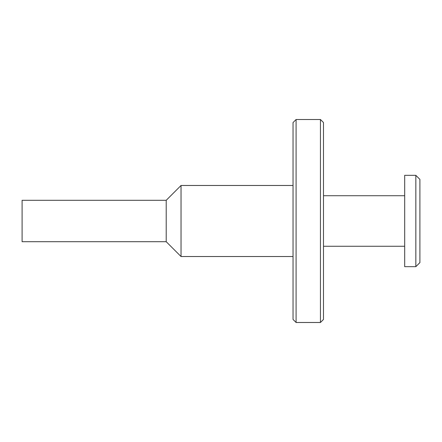 <?xml version="1.0" encoding="UTF-8"?>
<svg xmlns="http://www.w3.org/2000/svg" width="442" height="442" viewBox="0 0 442 442"><rect width="100%" height="100%" fill="white"/><g stroke="black" fill="none" stroke-linecap="round" stroke-linejoin="round"><path stroke-width="0.66" d="M320.444 322.489L323.489 319.444L323.489 122.556L320.444 119.511L296.085 119.511L296.085 322.489L320.444 322.489L320.444 119.511M296.085 322.489L293.04 319.444L293.04 122.556L296.085 119.511M166.209 241.702L166.209 200.298L22.1 200.298L22.1 241.702L166.209 241.702L181.032 256.52L181.032 185.48L293.04 185.48M415.839 266.67L419.9 262.609L419.9 179.391L415.839 175.33L404.679 175.33L404.679 266.67L415.839 266.67L415.839 175.33M404.679 195.729L323.489 195.729M404.679 246.271L323.489 246.271M293.04 256.52L181.032 256.52M166.214 200.298L181.032 185.48"/></g></svg>
